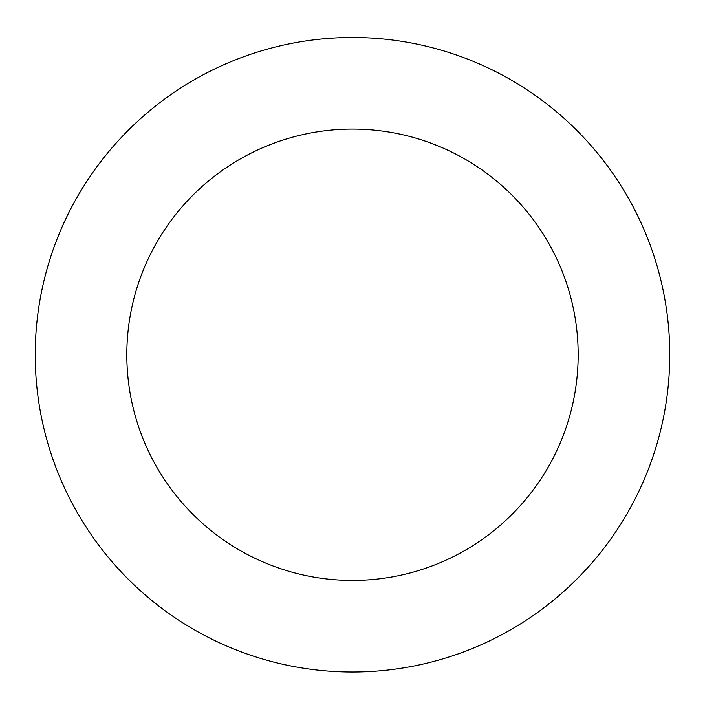 <?xml version="1.0" encoding="UTF-8"?>
<svg xmlns="http://www.w3.org/2000/svg" width="705" height="705" viewBox="0 0 705 705"><rect width="100%" height="100%" fill="white"/><g stroke="black" fill="none" stroke-linecap="round" stroke-linejoin="round"><path stroke-width="1.06" d="M405.798 42A317.268 317.268 0 0 0 54.981 464.974A317.268 317.268 0 0 0 596.694 557.294A317.268 317.268 0 0 0 405.798 42M390.403 132.284A225.679 225.679 0 0 0 140.868 433.152A225.679 225.679 0 0 0 526.194 498.832A225.679 225.679 0 0 0 390.403 132.284"/></g></svg>
